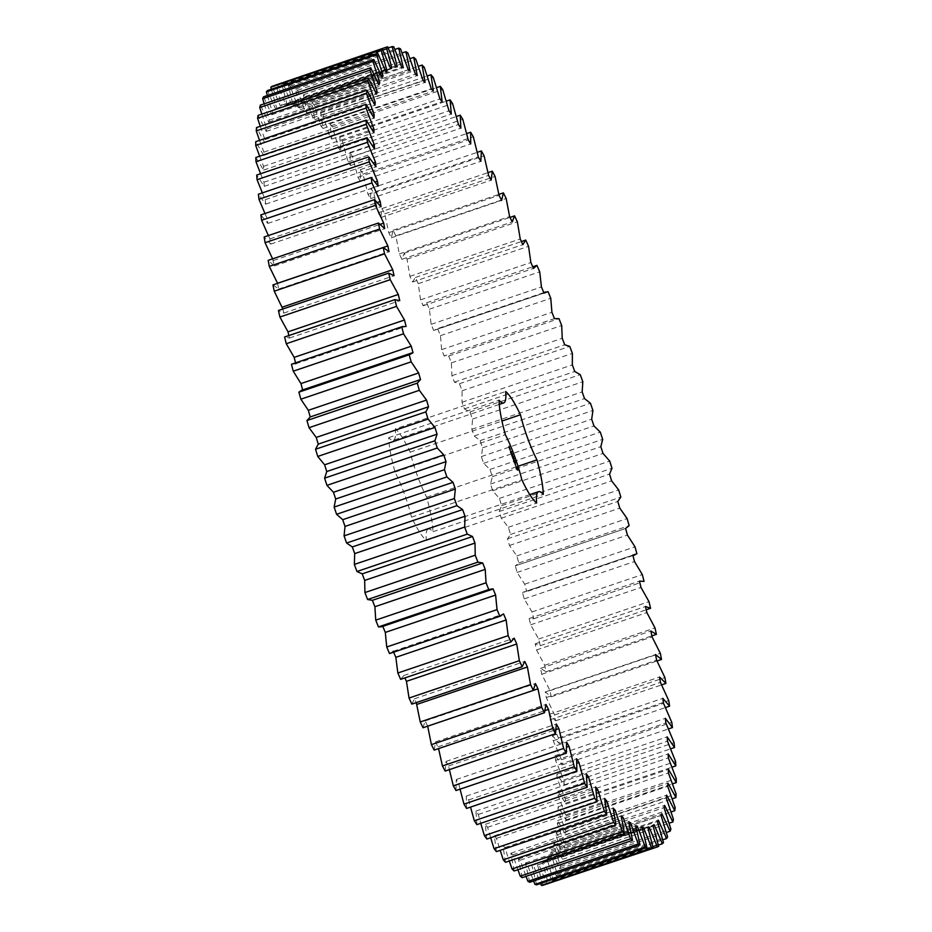 <?xml version="1.0" encoding="UTF-8"?>
<svg xmlns="http://www.w3.org/2000/svg" width="932" height="932" viewBox="0 0 932 932"><rect width="100%" height="100%" fill="white"/><g stroke="black" fill="none" stroke-linecap="round" stroke-linejoin="round"><path stroke-width="0.7" stroke-dasharray="4.66 3.5" d="M271.34 89.216L276.746 108.24L275.686 109.289L385.999 71.927M275.686 109.289L267.391 90.555M267.368 95.518L272.703 113.226L381.666 76.319M272.703 113.226L271.818 114.752L263.5 96.823M264.187 103.836L269.371 120.158L268.672 122.15L260.377 105.118M261.822 114.112L266.785 128.977L266.261 131.424L258.048 115.393M260.273 126.321L264.944 139.649L264.606 142.549L256.498 127.591M259.539 140.371L263.861 152.126L263.709 155.458L255.764 141.652M259.644 156.203L263.546 166.339L263.581 170.09L255.834 157.496M260.587 173.736L264.001 182.206L264.234 186.353L256.719 175.053M262.358 192.877L265.224 199.658L265.632 204.166L258.397 194.217M264.956 213.521L267.193 218.589L267.799 223.447L260.878 214.896M268.358 235.551L269.93 238.907L270.711 244.091L264.14 236.984M272.587 258.863L274.346 265.993L268.171 260.366M277.561 283.27L278.703 289.036L272.936 284.912M282.85 309.005L283.736 313.094L278.423 310.496M288.862 335.555L289.444 338.036L284.598 337M295.526 362.758L295.782 363.76L291.436 364.261M302.667 389.914L301.455 390.333M381.549 626.793L382.807 626.362M389.494 653.577L393.234 651.293L393.654 652.272M400.643 679.358L403.836 675.537L404.896 677.913M411.839 704.126L414.472 698.79L416.278 702.623M423.023 727.741L425.085 720.925L427.683 726.179M434.161 750.097L435.628 741.825L438.564 748.606M445.158 771.067L446.044 761.397L448.572 765.988L449.375 769.646M455.993 790.546L456.272 779.513L458.754 783.73L460.058 789.171M466.583 808.428L466.256 796.103L468.68 799.924L470.532 807.1M476.881 824.634L475.961 811.061L478.302 814.475L480.749 823.317M486.842 839.056L485.327 824.319L487.576 827.301L490.651 837.763M496.407 851.627L494.31 835.806L496.441 838.346L500.181 850.345M505.517 862.286L502.849 845.452L504.876 847.549L509.28 861.017M514.138 870.989L510.899 853.234L512.81 854.854L517.912 869.707M522.223 877.664L518.448 859.083L520.207 860.224L526.032 876.371M529.726 882.289L525.427 862.985L527.046 863.649L533.593 880.985M536.611 884.852L531.799 864.919L533.279 865.082L540.56 883.513M542.832 885.318L537.554 864.861L538.859 864.547L547.061 884.305L548.377 883.699L542.645 862.822L543.787 862.03L552.059 881.124L553.2 880.006L547.037 858.815L548.016 857.533L556.322 875.87L557.278 874.251L550.73 852.862L551.534 851.102L559.841 868.589L560.586 866.457L553.701 844.986L554.307 842.761L562.567 859.304L563.126 856.671L555.915 835.223L556.346 832.544L564.512 848.062L564.874 844.951L557.383 823.643L557.616 820.521L565.642 834.921L565.806 831.356L558.07 810.292L558.128 806.751L565.98 819.962L565.934 815.943L558 795.241L557.872 791.291L565.503 803.244L565.258 798.817L557.173 778.569L556.847 774.247L564.221 784.872L563.778 780.037L555.565 760.372L555.053 755.677L562.136 764.939L561.495 759.731L553.212 740.73L552.525 735.697L559.27 743.538L558.431 737.981L550.113 719.76L549.239 714.413L555.623 720.797L554.598 714.914L546.292 697.567L545.243 691.94L551.22 696.81L550.008 690.647L541.76 674.255L540.548 668.372L546.094 671.727L544.696 665.308L536.552 649.953L535.166 643.849L540.257 645.666L538.684 639.026L530.681 624.801L529.143 618.499L533.745 618.766L532.009 611.94L524.192 598.903L522.503 592.449L526.592 591.168L524.704 584.189L517.109 572.423L515.279 565.841L626.048 528.351M533.71 618.778L639.865 582.815L533.71 618.778M625.593 528.479L515.279 565.841L518.833 563.01L516.806 555.915L509.466 545.476L507.521 538.801L510.515 534.455L508.359 527.279L501.323 518.215L499.249 511.493L501.672 505.633L499.389 498.41L492.702 490.78L490.512 484.034L492.364 476.695L489.976 469.472L483.65 463.32L481.366 456.575L482.625 447.803L480.131 440.615L474.213 435.966L471.848 429.279L472.512 419.109L469.938 411.991L464.462 408.857L462.016 402.251L462.086 390.753L459.429 383.739L454.42 382.155L451.915 375.666L451.379 362.886L448.676 356.024L444.156 355.977L441.605 349.651L440.475 335.648L437.725 328.973L433.718 330.476L431.132 324.336L429.407 309.203L426.623 302.737L423.151 305.778L420.542 299.848L418.247 283.654L415.451 277.445L412.527 282.012L409.917 276.338L407.039 259.166L404.243 253.224L401.902 259.306L399.292 253.9L395.855 235.843L393.083 230.227L391.312 237.776L388.726 232.674L384.753 213.824L382.003 208.547L380.827 217.529L378.276 212.764L373.79 193.215L371.076 188.311L370.505 198.667L367.989 194.264L363.014 174.133L360.358 169.612L360.381 181.309L357.935 177.278L352.494 156.658L349.908 152.568L350.525 165.523L348.149 161.9L342.265 140.907L339.772 137.249L340.984 151.415L338.7 148.2L332.409 126.938L330.01 123.735L331.815 139.031L329.625 136.258L322.95 114.834L320.655 112.108L323.055 128.453L320.969 126.135L313.956 104.664L311.789 102.427L314.748 119.727L312.779 117.875L305.463 96.462L303.424 94.738L306.943 112.912L305.102 111.525L297.518 90.299L295.63 89.076L299.673 108.03L297.984 107.133L290.167 86.187L288.431 85.476L292.998 105.118L291.448 104.699L283.445 84.148L281.872 83.962L286.928 104.174L285.53 104.244L277.398 84.195L275.988 84.544L281.499 105.223L280.276 105.782L272.028 86.338M554.936 318.418L444.622 355.779L554.47 318.616M499.261 404.418L393.397 440.277A46.495 8.796 71.3 0 1 388.714 437.609A60.254 11.394 71.3 0 0 395.04 472.081A46.495 8.796 71.3 0 1 411.536 517.155A60.254 11.394 71.3 0 0 426.343 540.443L536.657 503.07M393.397 440.277A46.495 8.796 71.3 0 0 395.331 428.871L505.645 391.51M529.819 494.636L428.277 529.027A46.495 8.796 71.3 0 1 432.972 531.706A60.254 11.394 71.3 0 0 426.646 497.234A46.495 8.796 71.3 0 1 410.15 452.148A60.254 11.394 71.3 0 0 395.331 428.871M428.277 529.027A46.495 8.796 71.3 0 0 426.343 540.443M276.746 108.24L385.755 71.321M271.818 114.752L382.132 77.391M280.276 105.782L390.578 68.42M269.371 120.158L378.276 83.263M281.499 105.223L390.531 68.292M268.672 122.15L378.975 84.777M277.398 84.195L387.7 46.833M285.53 104.244L395.844 66.883M266.785 128.977L375.619 92.105M286.928 104.174L397.23 66.813M266.261 131.424L376.575 94.062M281.872 83.962L388.178 47.951M283.445 84.148L393.758 46.786M291.448 104.699L401.75 67.337M264.944 139.649L373.697 102.811M292.998 105.118L403.3 67.745M264.606 142.549L374.92 105.188M288.431 85.476L394.842 49.443M290.167 86.187L400.48 48.813M297.984 107.133L408.286 69.772M263.861 152.126L372.52 115.323M299.673 108.03L409.987 70.669M263.709 155.458L374.023 118.096M295.63 89.076L402.111 53.008M297.518 90.299L407.832 52.926M305.102 111.525L415.416 74.164M263.546 166.339L372.078 129.571M306.943 112.912L417.256 75.55M263.581 170.09L373.895 132.717M303.424 94.738L409.952 58.658M305.463 96.462L415.777 59.1M312.779 117.875L423.093 80.513M264.001 182.206L372.369 145.497M314.748 119.727L425.05 82.366M264.234 186.353L374.536 148.98M311.789 102.427L418.328 66.335M313.956 104.664L424.27 67.29M320.969 126.135L431.271 88.773M265.224 199.658L373.382 163.018M323.055 128.453L433.357 91.091M265.632 204.166L375.945 166.805M320.655 112.108L427.205 76.016M322.95 114.834L433.263 77.472M329.625 136.258L439.927 98.897M267.193 218.589L375.072 182.043M331.815 139.031L442.129 101.67M267.799 223.447L378.112 186.085M330.01 123.735L436.526 87.655M332.409 126.938L442.712 89.565M338.7 148.2L449.014 110.838M269.93 238.907L377.39 202.5M340.984 151.415L451.298 114.042M270.711 244.091L381.025 206.729M339.772 137.249L446.242 101.18M342.265 140.907L452.579 103.534M348.149 161.9L458.462 124.539M273.391 260.506L380.221 224.321M350.525 165.523L460.839 128.162M274.346 265.993L384.66 228.631M349.908 152.568L456.307 116.523M352.494 156.658L462.796 119.296M357.935 177.278L468.248 139.916M360.381 181.309L470.695 143.947M278.703 289.036L389.017 251.663M360.358 169.612L466.664 133.602M363.014 174.133L473.328 136.771M367.989 194.264L478.302 156.902M370.505 198.667L480.807 161.306M283.736 313.094L394.05 275.721M371.076 188.311L477.254 152.347M373.79 193.215L484.104 155.854M378.276 212.764L488.589 175.391M380.827 217.529L491.141 180.156M289.444 338.036L399.758 300.675M382.003 208.547L488.007 172.641M384.753 213.824L495.067 176.463M388.726 232.674L499.039 195.312M391.312 237.776L501.626 200.403M295.782 363.76L406.096 326.398M393.083 230.227L498.865 194.392M395.855 235.843L506.169 198.481M399.292 253.9L509.606 216.539M401.902 259.306L512.204 221.944M302.714 390.1L413.027 352.739M404.243 253.224L510.014 217.401M407.039 259.166L517.353 221.804M409.917 276.338L520.231 238.965M412.527 282.012L522.84 244.65M415.451 277.445L521.419 241.551M418.247 283.654L528.549 246.293M420.542 299.848L530.856 262.486M423.151 305.778L533.465 268.416M426.623 302.737L532.743 266.785M429.407 309.203L539.721 271.829M431.132 324.336L541.434 286.963M433.718 330.476L544.02 293.114M437.725 328.973L548.028 291.611M440.475 335.648L550.777 298.287M441.605 349.651L551.919 312.278M448.676 356.024L558.99 318.662M451.379 362.886L561.693 325.524M451.915 375.666L562.229 338.304M454.42 382.155L564.734 344.782M459.429 383.739L569.743 346.378M462.086 390.753L572.388 353.391M462.016 402.251L572.33 364.89M464.462 408.857L574.776 371.495M469.938 411.991L580.252 374.629M472.512 419.109L582.826 381.747M471.848 429.279L582.162 391.906M474.213 435.966L584.527 398.593M480.131 440.615L590.445 403.253M482.625 447.803L592.938 410.441M481.366 456.575L591.68 419.214M483.65 463.32L593.964 425.947M489.976 469.472L600.278 432.11M492.364 476.695L602.678 439.333M490.512 484.034L600.825 446.673M382.726 626.176L493.04 588.814M492.702 490.78L603.004 453.418M499.389 498.41L609.703 461.049M501.672 505.633L611.986 468.26M499.249 511.493L609.551 474.12M393.234 651.293L503.548 613.932M501.323 518.215L611.637 480.854M508.359 527.279L618.662 489.906M510.515 534.455L620.828 497.082M507.521 538.801L617.823 501.439M403.836 675.537L514.149 638.175M509.466 545.476L619.78 508.115M516.806 555.915L627.12 518.553M518.833 563.01L629.147 525.648M414.472 698.79L524.786 661.429M517.109 572.423L627.422 535.061M524.704 584.189L635.018 546.828M526.592 591.168L636.906 553.806M522.503 592.449L632.816 555.088M425.085 720.925L535.399 683.564M524.192 598.903L634.506 561.542M532.009 611.94L642.323 574.578M529.143 618.499L639.457 581.137M435.628 741.825L545.942 704.464M530.681 624.801L640.995 587.428M438.203 746.765L545.057 710.568M538.684 639.026L648.998 601.664M540.257 645.666L646.226 609.773M535.166 643.849L645.48 606.487M446.044 761.397L556.357 724.024M536.552 649.953L646.866 612.592M448.572 765.988L556.055 729.581M544.696 665.308L655.01 627.947M546.094 671.727L651.864 635.904M540.548 668.372L650.862 631.011M456.272 779.513L566.586 742.152M541.76 674.255L652.074 636.894M458.754 783.73L566.633 747.196M550.008 690.647L660.322 653.285M551.22 696.81L657.002 660.986M545.243 691.94L655.557 654.567M466.256 796.103L576.57 758.73M546.292 697.567L656.606 660.194M468.68 799.924L576.838 763.285M554.598 714.914L664.9 677.552M555.623 720.797L661.627 684.892M549.239 714.413L659.553 677.051M475.961 811.061L586.275 773.688M550.113 719.76L660.427 682.399M478.302 814.475L586.682 777.766M558.431 737.981L668.745 700.619M559.27 743.538L665.436 707.574M552.525 735.697L662.827 698.336M485.327 824.319L595.641 786.946M553.212 740.73L663.526 703.369M487.576 827.301L596.107 790.534M561.495 759.731L671.809 722.37M562.136 764.939L668.442 728.929M555.053 755.677L665.366 718.316M494.31 835.806L604.612 798.433M555.565 760.372L665.879 723.011M496.441 838.346L605.113 801.543M563.778 780.037L674.092 742.676M564.221 784.872L670.621 748.839M556.847 774.247L667.161 736.874M502.849 845.452L613.151 808.091M557.173 778.569L667.475 741.208M504.876 847.549L613.629 810.7M565.258 798.817L675.572 761.444M565.503 803.244L671.984 767.187M557.872 791.291L668.186 753.93M510.899 853.234L621.213 815.873M558 795.241L668.314 757.879M512.81 854.854L621.656 817.981M565.934 815.943L676.248 778.581M565.98 819.962L672.496 783.882M558.128 806.751L668.442 769.389M518.448 859.083L628.751 821.721M558.07 810.292L668.384 772.931M520.207 860.224L629.123 823.34M565.806 831.356L676.119 793.994M565.642 834.921L672.193 798.829M557.616 820.521L667.929 783.16M525.427 862.985L635.729 825.624M557.383 823.643L667.685 786.282M527.046 863.649L636.008 826.742M564.874 844.951L675.176 807.59M564.512 848.062L671.052 811.97M556.346 832.544L666.66 795.182M531.799 864.919L642.113 827.546M555.915 835.223L666.229 797.862M533.279 865.082L642.276 828.164M563.126 856.671L673.44 819.31M562.567 859.304L669.094 823.212M554.307 842.761L664.621 805.399M537.554 864.861L647.868 827.5M553.701 844.986L664.015 807.613M538.859 864.547L647.891 827.616M560.586 866.457L670.9 829.096M559.841 868.589L666.31 832.521M548.377 883.699L658.691 846.338M551.534 851.102L661.848 813.741M542.645 862.822L652.948 825.461M550.73 852.862L661.044 815.5M543.787 862.03L654.101 824.657M557.278 874.251L667.592 836.878M552.059 881.124L658.365 845.114M556.322 875.87L662.734 839.837M553.2 880.006L663.502 842.644M548.016 857.533L658.33 820.172M547.037 858.815L657.351 821.453M411.536 517.155L521.85 479.794M432.972 531.706L543.274 494.344M426.646 497.234L518.029 466.28M410.15 452.148L501.952 421.054M388.714 437.609L499.028 400.236M395.04 472.081L505.354 434.708M516.724 469.46L516.002 467.468L516.701 469.868M516.002 466.338L515.699 466.955M517.26 469.32L516.398 467.177M514.755 462.295L515.081 463.041L514.837 462.272M514.324 461.398L514.557 462.121L514.767 461.247M514.534 460.187L514.219 461.2L514.359 460.222M513.73 458.183L513.649 459.325L513.287 458.334M515.559 465.185L514.72 463.192L515.116 465.324M514.709 463.053L513.66 461.468L514.313 463.192M513.905 460.851L513.252 459.08L513.462 461.002M512.903 456.96L513.136 458.264L512.693 457.03M511.668 454.175L511.68 455.969M511.493 451.822L511.318 452.731L511.051 451.973M511.552 452.556L510.783 452.882L510.363 451.822L510.62 453.08L510.177 451.88L510.62 453.08M510.666 451.111L510.864 451.892L511.12 450.867M511.249 451.519L510.363 451.822M512.658 458.765L512.553 457.659M512.716 456.261L511.959 456.82M513.078 458.591L512.565 457.472M512.064 455.841L511.423 454.711M511.016 452.952L510.421 451.344L510.783 452.882M510.025 448.898L509.816 450.319L509.583 449.049M509.664 449.341L509.734 450.028L509.455 449.422M509.501 448.805L508.977 447.931L509.268 448.909M509 447.698L508.732 446.486L508.837 447.721M508.825 447.535L508.686 446.941L509.21 447.407M543.81 292.613L435.64 329.252M632.944 555.588L524.716 592.251"/><path stroke-width="1.4" d="M376.668 54.569L266.354 91.93L267.391 90.555L377.705 53.194L376.668 54.569L383.017 75.865L382.132 77.391L373.814 59.462L372.963 61.349L379.685 82.785L378.975 84.777L370.691 67.756L370.039 70.133L377.087 91.616L376.575 94.062L368.35 78.032L367.895 80.898L375.247 102.287L374.92 105.188L366.812 90.229L366.556 93.561L374.175 114.764L374.023 118.096L366.078 104.279L366.02 108.077L373.86 128.977L373.895 132.717L366.148 120.135L366.299 124.352L374.315 144.844L374.536 148.98L367.033 137.68L367.371 142.316L375.526 162.285L375.945 166.805L368.711 156.856L369.258 161.877L377.507 181.216L378.112 186.085L371.192 177.534L371.938 182.917L380.233 201.533L381.025 206.729L374.454 199.623L375.386 205.343L383.704 223.144L384.66 228.631L378.474 223.004L379.604 229.027L387.875 245.908L389.017 251.663L383.25 247.551L384.555 253.842L392.756 269.721L394.05 275.721L388.737 273.134L390.217 279.67L398.29 294.465L399.758 300.675L394.912 299.638L396.554 306.372L404.476 320.014L406.096 326.398L401.75 326.899L403.556 333.807L411.268 346.215L413.027 352.739L409.206 354.801L411.163 361.837L418.631 372.951L420.53 379.58L417.256 383.168L419.342 390.31L426.53 400.073L428.557 406.771L425.831 411.886L428.056 419.085L434.929 427.438L437.061 434.172L434.918 440.778L437.259 448.001L443.772 454.898L446.009 461.655L444.447 469.705L446.894 476.916L453.01 482.333L455.34 489.044L454.373 498.527L456.913 505.68L462.622 509.583L465.021 516.223L464.66 527.069L467.27 534.141L472.524 536.506L474.994 543.053L475.227 555.204L477.906 562.136L482.683 562.963L485.211 569.37L486.05 582.768L488.776 589.548L493.04 588.814L495.614 595.059L497.036 609.633L499.808 616.203L500.845 615.959L389.494 653.577L499.808 616.203L503.548 613.932L506.146 619.966L508.161 635.647L510.946 641.985L514.149 638.175L516.759 643.989L519.345 660.672L522.153 666.753L524.786 661.429L527.395 666.974L530.553 684.601L533.337 690.379L535.399 683.564L537.997 688.818L541.702 707.283L544.463 712.735L545.942 704.464L548.517 709.403L552.746 728.603L555.472 733.705L556.357 724.024L558.885 728.614L563.615 748.466L566.307 753.184L566.586 742.152L569.056 746.369L574.275 766.756L576.896 771.067L576.57 758.73L578.982 762.562L584.655 783.381L587.195 787.26L586.275 773.688L588.605 777.113L594.709 798.258L597.156 801.683L595.641 786.946L597.878 789.94L604.367 811.306L606.72 814.265L604.612 798.433L606.755 800.984L613.606 822.443L615.831 824.925L613.151 808.091L615.178 810.176L622.355 831.635L624.452 833.616L621.213 815.873L623.124 817.481L630.568 838.823L632.537 840.303L628.751 821.721L630.521 822.863L638.222 843.961L640.039 844.928L635.729 825.624L637.36 826.276L645.259 847.048L646.924 847.491L642.113 827.546L643.581 827.721L651.654 848.038L653.146 847.957L647.868 827.5L649.173 827.185L657.375 846.943L658.691 846.338L652.948 825.461L654.101 824.657L662.372 843.763L663.502 842.644L657.351 821.453L658.33 820.172L666.636 838.509L667.592 836.878L661.044 815.5L661.848 813.741L670.143 831.228L670.9 829.096L664.015 807.613L664.621 805.399L672.881 821.931L673.44 819.31L666.229 797.862L666.66 795.182L674.815 810.689L675.176 807.59L667.685 786.282L667.929 783.16L675.956 797.559L676.119 793.994L668.384 772.931L668.442 769.389L676.294 782.589L676.248 778.581L668.314 757.879L668.186 753.93L675.817 765.883L675.572 761.444L667.475 741.208L667.161 736.874L674.535 747.511L674.092 742.676L665.879 723.011L665.366 718.316L672.45 727.577L671.809 722.37L663.526 703.369L662.827 698.336L669.584 706.176L668.745 700.619L660.427 682.399L659.553 677.051L665.937 683.424L664.9 677.552L656.606 660.194L655.557 654.567L661.534 659.448L660.322 653.285L652.074 636.894L650.862 631.011L656.396 634.366L655.01 627.947L646.866 612.592L645.48 606.487L650.559 608.305L648.998 601.664L640.995 587.428L639.457 581.137L644.047 581.405L642.323 574.578L634.506 561.542L632.816 555.088L636.906 553.806L635.018 546.828L627.422 535.061L625.593 528.479L629.147 525.648L627.12 518.553L619.78 508.115L617.823 501.439L620.828 497.082L618.662 489.906L611.637 480.854L609.551 474.12L611.986 468.26L609.703 461.049L603.004 453.418L600.825 446.673L602.678 439.333L600.278 432.11L593.964 425.947L591.68 419.214L592.938 410.441L590.445 403.253L584.527 398.593L582.162 391.906L582.826 381.747L580.252 374.629L574.776 371.495L572.33 364.89L572.388 353.391L569.743 346.378L564.734 344.782L562.229 338.304L561.693 325.524L558.99 318.662L554.47 318.616L551.919 312.278L550.777 298.287L548.028 291.611L544.02 293.114L541.434 286.963L539.721 271.829L536.937 265.364L533.465 268.416L530.856 262.486L528.549 246.293L525.753 240.072L522.84 244.65L520.231 238.965L517.353 221.804L514.557 215.863L512.204 221.944L509.606 216.539L506.169 198.481L503.385 192.866L501.626 200.403L499.039 195.312L495.067 176.463L492.317 171.185L491.141 180.156L488.589 175.391L484.104 155.854L481.39 150.949L480.807 161.306L478.302 156.902L473.328 136.771L470.672 132.251L470.695 143.947L468.248 139.916L462.796 119.296L460.222 115.195L460.839 128.162L458.462 124.539L452.579 103.534L450.086 99.875L451.298 114.042L449.014 110.838L442.712 89.565L440.312 86.373L442.129 101.67L439.927 98.897L433.263 77.472L430.968 74.746L433.357 91.091L431.271 88.773L424.27 67.29L422.103 65.065L425.05 82.366L423.093 80.513L415.777 59.1L413.738 57.365L417.256 75.55L415.416 74.164L407.832 52.926L405.944 51.714L409.987 70.669L408.286 69.772L400.48 48.813L398.745 48.114L403.3 67.745L401.75 67.337L393.758 46.786L392.186 46.6L397.23 66.813L395.844 66.883L387.7 46.833L386.302 47.171L391.813 67.85L390.578 68.42L382.341 48.977L381.118 49.839L387.06 70.879L385.999 71.927L377.705 53.194M381.666 76.319L383.017 75.865M266.354 91.93L267.368 95.518M373.814 59.462L263.5 96.823L262.649 98.71L264.187 103.836M370.691 67.756L260.377 105.118L259.725 107.506L261.822 114.112M368.35 78.032L258.048 115.393L257.582 118.259L260.273 126.321M366.812 90.229L256.498 127.591L256.242 130.923L259.539 140.371M366.078 104.279L255.764 141.652L255.706 145.439L259.644 156.203M366.148 120.135L255.834 157.496L255.985 161.725L260.587 173.736M367.033 137.68L256.719 175.053L257.069 179.69L262.358 192.877M368.711 156.856L258.397 194.217L258.945 199.238L264.956 213.521M371.192 177.534L260.878 214.896L261.624 220.278L268.358 235.551M374.454 199.623L264.14 236.984L265.072 242.704L272.587 258.863M378.474 223.004L268.171 260.366L269.29 266.389L277.585 283.34M383.25 247.551L272.936 284.912L274.241 291.203L282.85 309.005M388.737 273.134L278.423 310.496L279.903 317.031L287.988 331.839L288.862 335.555M394.912 299.638L284.598 337L286.252 343.733L294.163 357.375L295.782 363.76M291.436 364.261L402.775 326.433L291.436 364.261L293.242 371.181L300.954 383.576L302.714 390.1M411.769 352.96L301.455 390.333L298.892 392.162L300.85 399.211L308.329 410.313L310.216 416.942L306.943 420.542L309.04 427.683L316.228 437.434L318.243 444.133L315.529 449.247L317.742 456.447L324.616 464.8L326.748 471.545L324.604 478.151L326.946 485.374L333.458 492.271L335.695 499.016L334.134 507.078L336.58 514.289L342.708 519.695L345.026 526.417L344.071 535.888L346.599 543.041L352.308 546.944L354.708 553.596L354.346 564.431L356.956 571.502L362.21 573.867L364.68 580.415L364.925 592.566L367.604 599.509L372.369 600.324L374.897 606.732L375.736 620.13L378.462 626.91L381.549 626.793L491.863 589.432M382.726 626.176L385.3 632.42L386.733 646.994L389.494 653.577M393.234 651.293L395.832 657.34L397.848 673.009L400.643 679.358L510.946 641.985M404.896 677.913L406.445 681.35L409.043 698.045L411.839 704.126L522.153 666.753M416.278 702.623L420.239 721.962L423.023 727.741L533.337 690.379M427.683 726.168L431.388 744.645L434.161 750.097L544.463 712.735M438.564 748.606L442.432 765.976L445.158 771.067L555.472 733.705M449.375 769.646L453.313 785.827L455.993 790.546L566.307 753.184M460.058 789.171L463.961 804.13L466.583 808.428L576.896 771.067M470.532 807.1L474.341 820.754L476.881 824.634L587.195 787.26M480.749 823.317L484.395 835.62L486.842 839.056L597.156 801.683M490.651 837.763L494.053 848.668L496.407 851.627L606.72 814.265M500.181 850.345L503.292 859.817L505.517 862.286L615.831 824.925M509.28 861.017L512.041 868.997L514.138 870.989L624.452 833.616M517.912 869.707L520.254 876.185L522.223 877.664L632.537 840.303M526.032 876.371L527.908 881.334L529.726 882.289L640.039 844.928M533.593 880.985L534.956 884.41L536.611 884.852L646.924 847.491M540.56 883.513L541.341 885.4L542.832 885.318L653.146 847.957M546.898 883.944L657.375 846.943M386.302 47.171L276.093 84.963M382.341 48.977L272.028 86.338L270.804 87.2L271.34 89.216M501.952 421.054L520.452 414.787A60.254 11.394 71.3 0 0 505.645 391.51A46.495 8.796 71.3 0 1 503.711 402.915A46.495 8.796 71.3 0 1 499.028 400.236A60.254 11.394 71.3 0 0 505.354 434.708A46.495 8.796 71.3 0 1 521.85 479.794A60.254 11.394 71.3 0 0 536.657 503.07A46.495 8.796 71.3 0 1 538.591 491.665L529.819 494.636M520.452 414.787A46.495 8.796 71.3 0 0 536.96 459.872A60.254 11.394 71.3 0 1 543.274 494.344A46.495 8.796 71.3 0 0 538.591 491.665M516.852 469.413L517.726 470.136L516.887 467.06L516.002 466.338L516.771 469.239M515.338 462.249L515.431 462.994L515.21 462.214M514.767 461.247L514.988 461.969L514.767 461.247M514.347 460.198L514.662 461.049L514.347 460.198M513.73 458.183L514.091 459.173L513.73 458.183M515.559 465.185L515.163 463.041L515.559 465.185M514.755 463.041L514.103 461.317L514.709 463.053M513.905 460.851L513.695 458.928L513.905 460.851M513.136 456.878L513.579 458.113L513.346 456.808M512.682 455.666L512.996 456.517L512.682 455.666M512.192 454L512.425 454.618L512.262 453.977M511.493 451.822L511.621 452.731L511.493 451.822M512.483 456.936L513.206 458.859L512.565 456.843M511.633 454.665L512.192 456.121L511.68 454.618M511.388 453.977L511.668 453.395L511.388 453.977M510.585 451.787L511.144 453.232L510.585 451.787M510.025 448.898L510.258 450.168L510.025 448.898M509.711 448.758L509.42 447.779L509.932 448.653M509.28 447.57L509.175 446.335L509.443 447.546M385.755 71.321L387.06 70.879M270.804 87.2L381.118 49.839M262.649 98.71L372.963 61.349M378.276 83.263L379.685 82.785M390.531 68.292L391.813 67.85M259.725 107.506L370.039 70.133M375.619 92.105L377.087 91.616M388.178 47.951L392.186 46.6M257.582 118.259L367.895 80.898M373.697 102.811L375.247 102.287M394.842 49.443L398.745 48.114M256.242 130.923L366.556 93.561M372.52 115.323L374.175 114.764M402.111 53.008L405.944 51.714M255.706 145.439L366.02 108.077M372.078 129.571L373.86 128.977M409.952 58.658L413.738 57.365M255.985 161.725L366.299 124.352M372.369 145.497L374.315 144.844M418.328 66.335L422.103 65.065M257.069 179.69L367.371 142.316M373.382 163.018L375.526 162.285M427.205 76.016L430.968 74.746M258.945 199.238L369.258 161.877M375.072 182.043L377.507 181.216M436.526 87.655L440.312 86.373M261.624 220.278L371.938 182.917M377.39 202.5L380.233 201.533M446.242 101.18L450.086 99.875M265.072 242.704L375.386 205.343M380.221 224.321L383.704 223.144M456.307 116.523L460.222 115.195M269.29 266.389L379.604 229.027M277.561 283.27L387.875 245.908M466.664 133.602L470.672 132.251M274.241 291.203L384.555 253.842M282.443 307.094L392.756 269.721M477.254 152.347L481.39 150.949M279.903 317.031L390.217 279.67M287.988 331.839L398.29 294.465M488.007 172.641L492.317 171.185M286.252 343.733L396.554 306.372M294.163 357.375L404.476 320.014M498.865 194.392L503.385 192.866M293.242 371.181L403.556 333.807M300.954 383.576L411.268 346.215M510.014 217.401L514.557 215.863M298.892 392.162L409.206 354.801M300.85 399.211L411.163 361.837M308.329 410.313L418.631 372.951M310.216 416.942L420.53 379.58M521.419 241.551L525.753 240.072M306.943 420.542L417.256 383.168M309.04 427.683L419.342 390.31M316.228 437.434L426.53 400.073M318.243 444.133L428.557 406.771M532.743 266.785L536.937 265.364M315.529 449.247L425.831 411.886M317.742 456.447L428.056 419.085M324.616 464.8L434.929 427.438M326.748 471.545L437.061 434.172M324.604 478.151L434.918 440.778M326.946 485.374L437.259 448.001M333.458 492.271L443.772 454.898M335.695 499.016L446.009 461.655M334.134 507.078L444.447 469.705M336.58 514.289L446.894 476.916M342.708 519.695L453.01 482.333M345.026 526.417L455.34 489.044M344.071 535.888L454.373 498.527M346.599 543.041L456.913 505.68M352.308 546.944L462.622 509.583M354.708 553.596L465.021 516.223M354.346 564.431L464.66 527.069M356.956 571.502L467.27 534.141M362.21 573.867L472.524 536.506M364.68 580.415L474.994 543.053M364.925 592.566L475.227 555.204M367.604 599.509L477.906 562.136M372.369 600.324L482.683 562.963M374.897 606.732L485.211 569.37M375.736 620.13L486.05 582.768M378.462 626.91L488.776 589.548M385.3 632.42L495.614 595.059M386.733 646.994L497.036 609.633M395.832 657.34L506.146 619.966M397.848 673.009L508.161 635.647M406.445 681.35L516.759 643.989M409.043 698.045L519.345 660.672M417.082 704.336L527.395 666.974M420.239 721.962L530.553 684.601M427.683 726.179L537.997 688.818M431.388 744.645L541.702 707.283M545.057 710.568L548.517 709.403M442.432 765.976L552.746 728.603M646.226 609.773L650.559 608.305M556.055 729.581L558.885 728.614M453.313 785.827L563.615 748.466M651.864 635.904L656.396 634.366M566.633 747.196L569.056 746.369M463.961 804.13L574.275 766.756M657.002 660.986L661.534 659.448M576.838 763.285L578.982 762.562M474.341 820.754L584.655 783.381M661.627 684.892L665.937 683.424M586.682 777.766L588.605 777.113M484.395 835.62L594.709 798.258M665.436 707.574L669.584 706.176M596.107 790.534L597.878 789.94M494.053 848.668L604.367 811.306M668.442 728.929L672.45 727.577M605.113 801.543L606.755 800.984M503.292 859.817L613.606 822.443M670.621 748.839L674.535 747.511M613.629 810.7L615.178 810.176M512.041 868.997L622.355 831.635M671.984 767.187L675.817 765.883M621.656 817.981L623.124 817.481M520.254 876.185L630.568 838.823M672.496 783.882L676.294 782.589M629.123 823.34L630.521 822.863M527.908 881.334L638.222 843.961M672.193 798.829L675.956 797.559M636.008 826.742L637.36 826.276M534.956 884.41L645.259 847.048M671.052 811.97L674.815 810.689M642.276 828.164L643.581 827.721M541.341 885.4L651.654 848.038M669.094 823.212L672.881 821.931M647.891 827.616L649.173 827.185M666.31 832.521L670.143 831.228M658.365 845.114L662.372 843.763M662.734 839.837L666.636 838.509M518.029 466.28L536.96 459.872M517.505 469.239L516.899 469.448M516.887 467.06L517.167 469.32M517.039 469.146L516.491 468.516M509.268 447.383L509.128 446.789L509.21 447.407M545.954 291.891L543.81 292.613M635.03 554.878L632.944 555.588M503.711 402.915L499.261 404.418"/></g></svg>
